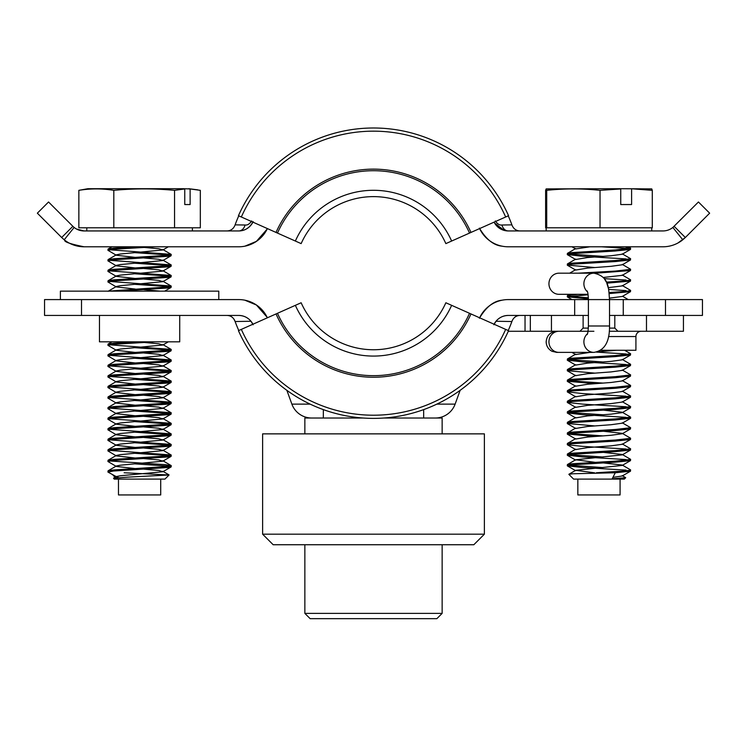 <?xml version="1.0" encoding="UTF-8"?>
<svg xmlns="http://www.w3.org/2000/svg" width="747" height="747" viewBox="0 0 747 747"><rect width="100%" height="100%" fill="white"/><g stroke="black" fill="none" stroke-linecap="round" stroke-linejoin="round"><path stroke-width="1.12" d="M99.463 315.43L99.463 341.827L179.719 341.827L179.719 315.43M587.179 290.966C587.319 292.021 587.992 290.891 588.403 299.584L574.676 299.584L574.676 315.43L508.296 315.43C503.217 315.589 499.117 317.54 496.008 321.266L511.891 321.518L512.087 320.986C513.637 317.419 516.28 315.57 520.024 315.43M623.25 299.584L702.451 299.584L702.451 315.43L623.25 315.43L623.25 299.584L609.524 299.584L609.524 325.991C609.711 341.911 604.5 350.707 593.893 352.388L556.72 352.388L552.08 351.314C548.298 349.279 546.328 346.113 546.16 341.827C546.785 335.412 550.306 331.892 556.72 331.266M479.406 318.259C486.12 306.989 493.692 300.966 502.124 300.191M479.621 317.792A31.682 31.682 0 0 1 508.296 299.584L574.676 299.584M494.094 324.245A15.836 15.836 0 0 1 508.296 315.43M493.851 324.758L496.008 321.266M81.507 299.584L81.507 315.43L44.549 315.43L44.549 299.584L238.704 299.584A31.682 31.682 0 0 1 267.379 317.792M81.507 315.43L238.704 315.43A15.836 15.836 0 0 1 252.906 324.245A15.836 15.836 0 0 0 250.992 321.266L253.149 324.758L250.992 321.266L235.109 321.518L234.913 320.986C233.363 317.419 230.72 315.57 226.976 315.43M238.704 315.43C243.783 315.589 247.883 317.54 250.992 321.266A15.836 15.836 0 0 0 238.704 315.43M250.992 321.266L235.109 321.518L233.951 319.109M436.846 404.127L455.119 404.127L460.133 390.345L455.119 404.127A21.121 21.121 0 0 1 435.268 418.021L423.661 418.021L423.661 409.617M235.109 321.518A147.476 147.476 0 0 0 238.769 330.529M310.154 404.127L291.881 404.127L286.867 390.345L291.881 404.127A21.121 21.121 0 0 0 311.732 418.021L323.339 418.021L323.339 409.617M508.231 330.529A147.476 147.476 0 0 0 511.891 321.518M512.367 299.584L508.296 299.584M244.876 300.191L256.408 305L267.099 317.223M436.855 618.665L310.145 618.665L304.86 613.38L442.14 613.38L436.855 618.665M473.822 544.74L273.178 544.74L262.617 534.18L484.383 534.18L473.822 544.74M484.383 534.18L484.383 433.867L262.617 433.867L262.617 534.18M442.14 433.867L442.14 418.021L383.837 418.021M363.163 418.021L304.86 418.021L304.86 433.867M238.76 215.836A147.495 147.495 0 0 0 235.1 224.856L245.044 225.006C247.416 225.351 249.619 223.997 251.664 220.944M495.336 220.944C497.371 223.997 499.575 225.351 501.956 225.006L511.9 224.856A147.495 147.495 0 0 0 508.24 215.836M494.094 222.139A15.836 15.836 0 0 0 508.296 230.944L662.925 230.944A15.836 15.836 0 0 0 672.86 227.452L698.445 201.989L709.65 213.184L685.326 237.509L674.13 226.313L672.86 227.452L682.786 239.787L685.326 237.509L677.931 243.008M479.621 228.582A31.682 31.682 0 0 0 508.296 246.79L662.925 246.79A31.682 31.682 0 0 0 682.786 239.787M61.674 237.509L37.35 213.184L48.555 201.989L72.87 226.313L61.674 237.509L64.214 239.787L74.14 227.452A15.836 15.836 0 0 0 84.075 230.944L76.596 229.077L84.075 230.944L238.704 230.944A15.836 15.836 0 0 0 252.906 222.139M64.214 239.787A31.682 31.682 0 0 0 84.075 246.79C70.591 244.064 64.158 241.879 64.765 240.226C64.158 241.879 70.591 244.073 84.075 246.79L238.704 246.79A31.682 31.682 0 0 0 267.379 228.582M72.87 226.313L74.14 227.452M504.085 230.375L508.296 230.944A8.45 6.63 -90 0 1 501.956 225.006M64.765 240.226L65.447 240.73M244.876 246.183L256.408 241.374L267.099 229.152M479.406 228.124C486.12 239.385 493.692 245.408 502.124 246.183M681.236 240.964L683.505 239.189M504.113 230.384L494.598 223.064M253.149 221.616C249.703 227.844 244.885 230.954 238.704 230.944L235.249 230.944M238.704 230.944A8.45 6.63 -90 0 0 245.044 225.006L235.1 224.856L234.903 225.389C233.353 228.955 230.702 230.804 226.967 230.944M511.9 224.856L512.097 225.389L511.9 224.856M520.033 230.944C516.298 230.804 513.656 228.955 512.097 225.389C513.656 228.955 516.298 230.804 520.033 230.944M169.055 474.989L164.938 479.107L114.244 479.107L113.525 478.211L128.036 477.118L169.055 474.989L124.114 472.767M112.946 475.045L115.019 477.333M118.138 477.65L107.913 472.048L113.637 471.012L168.299 467.491L171.128 466.931L171.268 465.708L165.545 464.671L109.379 460.946M107.913 472.048L108.054 470.815L113.637 469.956L168.299 466.436L171.268 465.708M169.802 466.231L135.198 463.887M135.16 468.565L116.327 466.455L107.913 461.487L113.637 460.451L168.299 456.931L171.128 456.37L171.128 454.979L109.379 450.385M107.913 461.487L108.054 460.255L113.637 459.396L168.299 455.875L171.268 455.147M169.802 455.67L135.198 453.326M135.16 458.004L116.327 455.894L107.913 450.927L113.637 449.89L168.299 446.37L171.128 445.81L171.128 444.418L109.379 439.824M107.913 450.927L108.054 449.703L113.637 448.835L168.299 445.315L171.268 444.586M169.802 445.109L135.198 442.775M135.16 447.444L116.327 445.333L107.913 440.366L113.637 439.329L168.299 435.809L171.128 435.249L171.128 433.858L109.379 429.273M107.913 440.366L108.054 439.143L113.637 438.274L168.299 434.754L171.268 434.026M169.802 434.549L135.198 432.214M135.16 436.883L116.327 434.773L107.913 429.805L113.637 428.769L168.299 425.248L171.128 424.688L171.128 423.297L109.379 418.712M107.913 429.805L108.054 428.582L113.637 427.714L168.299 424.193L171.268 423.465M169.802 423.988L135.198 421.653M135.16 426.322L116.327 424.212L107.913 419.244L113.637 418.208L168.299 414.688L171.128 414.127L171.128 412.736L109.379 408.151M107.913 419.244L108.054 418.021L113.637 417.153L168.299 413.633L171.268 412.904M169.802 413.427L135.198 411.093M135.16 415.762L116.327 413.661L107.913 408.684L113.637 407.647L168.299 404.127L171.128 403.567L171.128 402.175L109.379 397.591M107.913 408.684L108.054 407.46L113.637 406.592L168.299 403.072L171.268 402.353M169.802 402.866L135.198 400.532M135.16 405.201L116.327 403.1L107.913 398.123L113.637 397.096L168.299 393.576L171.128 393.006L171.128 391.624L109.379 387.03M107.913 398.123L108.054 396.9L113.637 396.031L168.299 392.511L171.268 391.792M169.802 392.306L135.198 389.971M135.16 394.64L116.327 392.539L107.913 387.562L113.637 386.535L168.299 383.015L171.128 382.445L171.128 381.063L109.379 376.469M107.913 387.562L108.054 386.339L113.637 385.471L168.299 381.96L171.268 381.231M169.802 381.745L135.198 379.411M135.16 384.079L116.327 381.978L107.913 377.002L113.637 375.974L168.299 372.454L171.128 371.885L171.128 370.503L109.379 365.909M107.913 377.002L108.054 375.778L113.637 374.919L168.299 371.399L171.268 370.671M169.802 371.194L135.198 368.85M135.16 373.519L116.327 371.418L107.913 366.441L113.637 365.414L168.299 361.893L171.128 361.333L171.128 359.942L109.379 355.348M107.913 366.441L108.054 365.218L113.637 364.359L168.299 360.838L171.268 360.11M169.802 360.633L135.198 358.289M135.16 362.958L116.327 360.857L107.913 355.88L113.637 354.853L168.299 351.333L171.128 350.773L171.128 349.381L109.379 344.787M107.913 355.88L108.054 354.657L113.637 353.798L168.299 350.278L171.268 349.549M169.802 350.072L135.198 347.728M135.16 352.407L116.327 350.296L107.913 345.329L113.637 344.292L155.068 341.827M107.913 345.329L108.054 344.096L113.637 343.237L135.431 341.827M118.203 291.143L168.299 287.968L171.128 287.408L171.128 286.017L109.379 281.432M108.464 291.143L168.299 286.913L171.268 286.185M169.802 286.708L135.198 284.374M135.16 289.042L116.327 286.941L107.913 281.964L113.637 280.928L168.299 277.408L171.128 276.848L171.128 275.456L109.379 270.872M107.913 281.964L108.054 280.741L113.637 279.873L168.299 276.353L171.268 275.634M169.802 276.147L135.198 273.813M135.16 278.482L116.327 276.381L107.913 271.404L113.637 270.377L168.299 266.856L171.128 266.287L171.128 264.905L109.379 260.311M107.913 271.404L108.054 270.181L113.637 269.312L168.299 265.792L171.268 265.073M169.802 265.587L135.198 263.252M135.16 267.921L116.327 265.82L107.913 260.843L113.637 259.816L168.299 256.296L171.128 255.726L171.128 254.344L109.379 249.75M107.913 260.843L108.054 259.62L113.637 258.761L168.299 255.241L171.268 254.512M169.802 255.035L135.198 252.691M135.16 257.36L116.327 255.259L107.913 250.282L113.637 249.255L155.068 246.79M107.913 250.282L108.054 249.059L113.637 248.2L135.431 246.79M183.454 188.711L87.847 188.711L78.855 190.336C90.508 188.44 102.162 188.44 113.815 190.336C134.068 188.44 154.312 188.44 174.555 190.336L184.761 188.963L183.454 188.711L190.121 188.963L190.121 204.547L184.761 204.547L190.121 204.547M160.708 479.107L160.708 494.944L118.474 494.944L118.474 479.107M174.555 190.336L174.555 227.779L200.327 227.779L200.327 190.336L190.121 188.963M197.852 189.859L188.814 188.711M184.761 204.547L184.761 188.963M174.555 227.779L78.855 227.779L78.855 190.336M113.815 227.779L113.815 190.336M113.525 478.211L116.336 476.567L120.379 475.764L162.855 471.74L158.803 470.479L143.984 469.172M108.054 470.815L116.336 466.007L120.379 465.204L162.855 461.179L158.803 459.919L143.984 458.611M108.054 460.255L116.336 455.446L120.379 454.643L162.855 450.618L158.803 449.367L143.984 448.051M108.054 449.703L116.336 444.885L120.379 444.082L162.855 440.058L158.803 438.806L143.984 437.49M108.054 439.143L116.336 434.324L120.379 433.521L162.855 429.497L158.803 428.246L143.984 426.929M108.054 428.582L116.336 423.773L120.379 422.961L162.855 418.936L158.803 417.685L143.984 416.368M108.054 418.021L116.336 413.212L120.379 412.4L162.855 408.376L158.803 407.124L143.984 405.808M108.054 407.46L116.336 402.652L120.379 401.839L162.855 397.815L158.803 396.564L143.984 395.247M108.054 396.9L116.336 392.091L120.379 391.279L162.855 387.254L158.803 386.003L143.984 384.696M108.054 386.339L116.336 381.53L120.379 380.727L162.855 376.693L158.803 375.442L143.984 374.135M108.054 375.778L116.336 370.97L120.379 370.167L162.855 366.133L158.803 364.881L143.984 363.574M108.054 365.218L116.336 360.409L120.379 359.606L162.855 355.572L158.803 354.321L143.984 353.014M108.054 354.657L116.336 349.848L120.379 349.045L162.855 345.021L158.803 343.76L143.984 342.453M160.185 291.143L143.984 289.649M108.054 291.302L116.336 286.493L120.379 285.681L162.855 281.656L158.803 280.405L143.984 279.089M108.054 280.741L116.336 275.932L120.379 275.12L162.855 271.096L158.803 269.844L143.984 268.528M108.054 270.181L116.336 265.372L120.379 264.569L162.855 260.535L158.803 259.284L143.984 257.976M108.054 259.62L116.336 254.811L120.379 254.008L162.855 249.974L158.803 248.723L143.984 247.416M118.343 477.52L116.635 476.437M625.715 477.697L624.305 479.107L573.621 479.107L568.859 474.354L572.669 473.775L615.285 472.767L612.176 478.799L625.706 477.697L622.251 475.606M615.285 472.767L630.515 471.18L630.524 469.844L622.251 465.045L603.006 462.897M596.349 472.767L626.528 470.853L630.645 469.984M626.117 470.134L582.641 467.491L567.403 465.895L571.81 464.849L615.285 462.206L630.515 460.619L630.524 459.284L622.251 454.484L603.006 452.337M567.281 465.755L567.403 464.569L571.81 463.794L615.285 461.151L630.645 459.424M626.117 459.573L582.641 456.931L567.281 455.194L571.81 454.288L615.285 451.655L630.515 450.058L630.524 448.732L622.251 443.923M567.281 455.194L567.403 454.008L571.81 453.233L615.285 450.59L630.645 448.863M626.117 449.012L582.641 446.37L567.403 444.773L571.81 443.727L615.285 441.094L630.515 439.497L630.524 438.172L622.251 433.363L603.006 431.215M567.281 444.633L567.403 443.447L571.81 442.672L615.285 440.039L630.645 438.302M594.92 436.5L567.29 434.054L571.81 433.167L615.285 430.533L630.515 428.937L630.524 427.611L622.251 422.802M567.281 434.082L567.403 432.887L571.81 432.111L615.285 429.478L630.645 427.742M594.92 425.939L567.29 423.493L571.81 422.615L615.285 419.973L630.645 418.236L630.524 417.05L622.251 412.251L603.006 410.094M567.281 423.521L567.403 422.326L571.81 421.551L615.285 418.918L630.645 417.181M626.117 417.33L582.641 414.688L567.281 412.96L571.81 412.055L615.285 409.412L630.515 407.815L630.524 406.489L622.251 401.69M567.281 412.96L567.403 411.765L571.81 410.999L615.285 408.357L630.645 406.62M626.117 406.77L582.641 404.127L567.281 402.4L571.81 401.494L615.285 398.851L630.515 397.255L630.524 395.929L622.251 391.129M567.281 402.4L567.403 401.204L571.81 400.439L615.285 397.796L630.645 396.059M626.117 396.209L582.641 393.576L567.281 391.839L571.81 390.933L615.285 388.291L630.515 386.694L630.524 385.368L622.251 380.568M567.281 391.839L567.403 390.653L571.81 389.878L615.285 387.235L630.645 385.499M594.92 383.697L567.29 381.25L571.81 380.372L615.285 377.73L630.515 376.133L630.524 374.807L622.251 370.008M567.281 381.278L567.403 380.092L571.81 379.317L615.285 376.675L630.645 374.938M594.92 373.136L567.29 370.689L571.81 369.812L615.285 367.169L630.515 365.572L630.524 364.247L622.251 359.447M567.281 370.717L567.403 369.532L571.81 368.757L615.285 366.114L630.645 364.387M626.117 364.536L582.641 361.893L567.281 360.157L571.81 359.251L615.285 356.608L630.515 355.021L630.524 353.686L624.641 350.278M567.281 360.157L567.403 358.971L571.81 358.196L615.285 355.553L630.645 353.826M588.393 298.856L567.281 296.802L588.085 294.766M609.216 293.59L630.515 291.657L630.524 290.331L622.251 285.531M567.281 296.802L567.403 295.607L577.954 294.309M609.094 292.544L626.528 291.33L630.645 290.462M608.385 288.351L606.807 283.169L630.515 281.096L630.524 279.77L622.251 274.971M626.117 280.05L604.286 278.622L606.368 282.133L626.528 280.769L630.645 279.901M595.163 273.253L630.515 270.535L630.524 269.209L622.251 264.41M577.954 273.187L615.285 271.077L630.645 269.34M594.92 267.538L567.29 265.092L571.81 264.214L615.285 261.571L630.515 259.975L630.524 258.649L622.251 253.849M567.281 265.12L567.403 263.934L571.81 263.159L615.285 260.516L630.645 258.779M626.117 258.929L582.641 256.296L567.281 254.559L571.81 253.653L615.285 251.011L630.515 249.414L630.524 248.088L626.117 247.313M567.281 254.559L567.403 253.373L571.81 252.598L615.285 249.956L630.645 248.228M603.006 467.566L568.915 465.232M603.006 457.015L568.915 454.671M603.006 435.893L568.915 433.549M603.006 414.772L568.915 412.437M603.006 383.09L568.915 380.755M603.006 361.968L568.915 359.634M626.117 353.975L596.498 352.108M588.356 297.801L568.915 296.279M626.117 290.611L608.6 289.416M603.006 256.37L568.915 254.036M626.117 248.368L601.568 246.79M620.085 479.107L620.085 494.944L577.842 494.944L577.842 479.107M626.191 204.547L620.738 204.547L620.738 188.963L619.991 188.711L651.767 188.898L652.29 190.336L652.29 227.779L546.711 227.779L546.711 190.336L546.15 188.898L545.627 190.336L545.627 227.779L546.169 227.779L546.16 230.944M546.711 227.779L546.169 227.779M600.037 227.779L600.037 190.336C582.268 188.44 564.489 188.44 546.711 190.336M619.991 188.711L546.15 188.898M630.851 188.711L652.29 190.336M631.598 204.547L620.738 204.547L631.598 204.547L631.598 188.963M620.738 188.963L600.037 190.336M612.913 477.37L622.242 475.979L630.515 471.18M594.659 472.832L575.676 470.33L622.242 465.418L630.515 460.619M594.92 462.29L575.676 459.769L622.242 454.858L630.515 450.058M567.403 444.773L575.685 449.582L587.6 447.602L611.046 445.847L622.242 444.297L630.515 439.497M567.403 434.212L575.685 439.021L587.6 437.042L611.046 435.286L622.242 433.736L630.515 428.937M567.403 423.652L575.685 428.461L587.6 426.481L611.046 424.726L622.242 423.185L630.515 418.376M567.403 413.1L575.685 417.9L587.6 415.92L611.046 414.165L622.242 412.624L630.515 407.815M567.403 402.54L575.685 407.339L587.6 405.36L611.046 403.604L622.242 402.063L630.515 397.255M567.403 391.979L575.685 396.778L587.6 394.799L611.046 393.043L622.242 391.503L630.515 386.694M567.403 381.418L575.685 386.218L587.6 384.247L611.046 382.483L622.242 380.942L630.515 376.133M567.403 370.857L575.685 375.657L587.6 373.687L611.046 371.922L622.242 370.381L630.515 365.572M567.403 360.297L575.685 365.096L587.6 363.126L611.046 361.361L622.242 359.821L630.515 355.021M571.978 352.388L575.685 354.545L589.962 352.388M597.581 351.818L616.789 350.278M609.515 298.968L609.505 298.118L622.242 296.466L630.515 291.657M608.226 287.66L622.242 285.905L630.515 281.096M603.324 277.464L622.242 275.344L630.515 270.535M567.403 265.26L575.685 270.059L587.6 268.089L611.046 266.324L622.242 264.783L630.515 259.975M567.403 254.699L575.685 259.498L587.6 257.528L611.046 255.763L622.242 254.223L630.515 249.414M571.978 246.79L575.685 248.938L589.962 246.79M641.197 331.266A5.276 5.276 0 0 0 635.921 336.552L608.525 336.552M635.921 336.552L635.921 350.278L600.793 350.278M683.44 315.43L683.44 331.266L609.281 331.266M508.296 331.266L530.323 331.266L530.323 315.43M593.893 331.266L530.323 331.266M579.952 331.266L583.118 328.101L588.347 328.101M609.487 328.101L614.8 328.101L617.965 331.266M551.445 331.266L551.445 315.43L583.118 315.43L583.118 328.101M583.118 315.43L588.403 315.43M609.524 315.43L614.8 315.43L614.8 328.101M646.482 331.266L646.482 315.43L614.8 315.43M218.787 299.584L218.787 291.143L60.395 291.143L60.395 299.584M587.497 291.872A10.561 10 -90 0 1 583.893 283.748A10.561 10 -90 0 1 593.893 273.187C609.571 276.53 608.441 288.529 609.524 299.584L588.403 299.584L588.403 325.991L609.524 325.991M588.02 294.309L558.943 294.309A10.561 10 -90 0 1 548.942 283.748A10.561 10 -90 0 1 558.943 273.187L593.893 273.187M301.144 243.615L238.442 215.696A147.841 147.841 0 0 1 508.558 215.696L445.856 243.615A79.201 79.201 0 0 0 301.144 243.615M301.144 302.759A79.201 79.201 0 0 0 445.856 302.759L508.558 330.678A147.841 147.841 0 0 1 238.442 330.678L301.144 302.759M665.493 315.43L665.493 299.584M455.119 404.127A21.121 21.121 0 0 1 435.268 418.021M291.881 404.127A21.121 21.121 0 0 0 311.732 418.021M525.038 315.43L525.038 331.266M558.943 331.266A10.561 10 90 0 0 548.942 341.827A10.561 10 90 0 0 558.943 352.388M587.497 333.704A10.561 10 90 0 0 583.893 341.827A10.561 10 90 0 0 593.893 352.388M295.364 241.038A85.531 85.531 0 0 1 451.636 241.038M277.473 233.073A105.112 105.112 0 0 1 469.527 233.073M276.026 232.429A106.7 106.7 0 0 1 470.974 232.429M241.337 216.985A144.675 144.675 0 0 1 505.663 216.985M238.442 330.678A147.841 147.841 0 0 0 508.558 330.678M241.337 329.39A144.675 144.675 0 0 0 505.663 329.39M276.026 313.945A106.7 106.7 0 0 0 470.974 313.945M277.473 313.301A105.112 105.112 0 0 0 469.527 313.301M295.364 305.336A85.531 85.531 0 0 0 451.636 305.336M442.14 544.74L442.14 613.38M304.86 544.74L304.86 613.38M86.792 227.779L86.792 230.944M192.39 227.779L192.39 230.944M171.128 466.931L162.855 471.74M171.128 456.37L162.855 461.179M171.128 445.81L162.855 450.618M171.128 435.249L162.855 440.058M171.128 424.688L162.855 429.497M171.128 414.127L162.855 418.936M171.128 403.567L162.855 408.376M171.128 393.006L162.855 397.815M171.128 382.445L162.855 387.254M171.128 371.885L162.855 376.693M171.128 361.333L162.855 366.133M171.128 350.773L162.855 355.572M168.336 341.827L162.855 345.021M171.128 287.408L164.704 291.143M171.128 276.848L162.855 281.656M171.128 266.287L162.855 271.096M171.128 255.726L162.855 260.535M168.336 246.79L162.855 249.974M162.846 471.292L169.009 474.877M162.846 460.731L171.128 465.54M162.846 450.17L171.128 454.979M162.846 439.609L171.128 444.418M162.846 429.049L171.128 433.858M162.846 418.488L171.128 423.297M162.846 407.927L171.128 412.736M162.846 397.367L171.128 402.175M162.846 386.806L171.128 391.624M162.846 376.245L171.128 381.063M162.846 365.694L171.128 370.503M162.846 355.133L171.128 359.942M162.846 344.572L171.128 349.381M111.975 341.827L108.054 344.096M162.846 281.208L171.128 286.017M162.846 270.647L171.128 275.456M162.846 260.087L171.128 264.905M162.846 249.526L171.128 254.344M111.975 246.79L108.054 249.059M651.757 227.779L651.757 230.944M567.403 465.895L575.685 470.703M567.403 455.334L575.685 460.143M567.403 296.942L571.978 299.584M575.676 470.33L568.897 474.261M575.676 459.769L567.403 464.569M575.676 449.208L567.403 454.008M575.676 438.648L567.403 443.447M575.676 428.087L567.403 432.887M575.676 417.526L567.403 422.326M575.676 406.966L567.403 411.765M575.676 396.405L567.403 401.204M575.676 385.844L567.403 390.653M575.676 375.283L567.403 380.092M575.676 364.723L567.403 369.532M575.676 354.162L567.403 358.971M622.568 296.27L628.274 299.584M569.644 294.309L567.403 295.607M575.676 269.686L569.644 273.187M575.676 259.125L567.403 263.934M575.676 248.564L567.403 253.373M628.274 246.79L630.524 248.088M588.403 325.991C587.982 334.749 587.31 333.564 587.179 334.609"/></g></svg>
